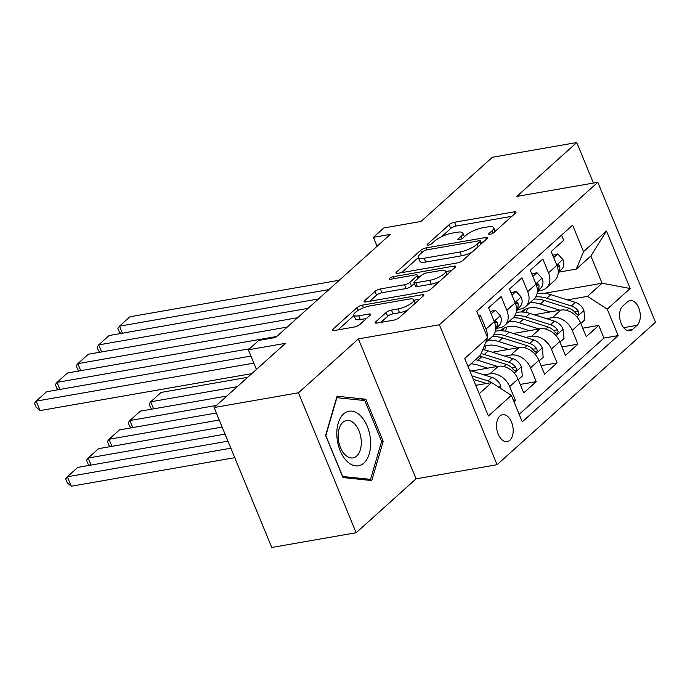 <?xml version="1.0" encoding="UTF-8"?>
<svg xmlns="http://www.w3.org/2000/svg" width="690" height="690" viewBox="0 0 690 690"><rect width="100%" height="100%" fill="white"/><g stroke="black" fill="none" stroke-linecap="round" stroke-linejoin="round"><path stroke-width="1.03" d="M489.952 234.359A2.933 0.819 -22.4 0 0 493.704 232.659L515.447 213.115A4.183 1.173 -22.4 0 0 515.999 212.097A4.183 1.173 -22.4 0 0 514.179 211.847L454.546 222.258A4.183 1.173 -22.4 0 0 449.19 224.681L427.446 244.226A2.933 0.819 -22.4 0 0 427.058 244.941A2.933 0.819 -22.4 0 0 428.335 245.114A2.933 0.819 -22.4 0 0 432.087 243.423L434.898 240.888A13.386 3.761 -22.4 0 1 452.054 233.151L457.022 232.28A13.386 3.761 -22.4 0 1 462.852 233.073A13.386 3.761 -22.4 0 1 461.075 236.325L458.264 238.852A2.933 0.819 -22.4 0 0 457.867 239.559A2.933 0.819 -22.4 0 0 459.143 239.732A2.933 0.819 -22.4 0 0 462.895 238.041L465.707 235.514A13.386 3.761 -22.4 0 1 482.862 227.769L487.83 226.906A13.386 3.761 -22.4 0 1 493.661 227.691A13.386 3.761 -22.4 0 1 491.884 230.943L489.072 233.47A2.933 0.819 -22.4 0 0 488.684 234.186A2.933 0.819 -22.4 0 0 489.952 234.359M509.85 440.246A13.636 8.116 80.1 0 0 512.316 424.393A13.636 8.116 80.1 0 0 502.518 414.707A13.636 8.116 80.1 0 0 499.879 416.044A13.636 8.116 80.1 0 0 497.412 431.906A13.636 8.116 80.1 0 0 507.21 441.583A13.636 8.116 80.1 0 0 509.85 440.246M375.765 321.799A4.183 1.173 -22.4 0 0 375.213 322.808A4.183 1.173 -22.4 0 0 377.033 323.058L393.766 320.134A4.183 1.173 -22.4 0 0 399.122 317.719L423.272 296.01A4.183 1.173 -22.4 0 0 423.824 294.992A4.183 1.173 -22.4 0 0 422.004 294.742L362.371 305.153A4.183 1.173 -22.4 0 0 357.015 307.576L332.865 329.285A4.183 1.173 -22.4 0 0 332.313 330.303A4.183 1.173 -22.4 0 0 334.132 330.545L354.341 327.017A4.183 1.173 -22.4 0 0 359.706 324.602L370.038 315.313A4.183 1.173 -22.4 0 0 370.59 314.295A4.183 1.173 -22.4 0 0 368.771 314.045L358.748 315.796A11.195 3.14 -22.4 0 1 353.875 315.14A11.195 3.14 -22.4 0 1 358.636 310.12A11.195 3.14 -22.4 0 1 369.693 305.955L408.954 299.098A11.195 3.14 -22.4 0 1 413.828 299.753A11.195 3.14 -22.4 0 1 409.067 304.773A11.195 3.14 -22.4 0 1 398.001 308.947L391.463 310.086A4.183 1.173 -22.4 0 0 386.098 312.501L375.765 321.799L376.326 323.144M593.452 183.057L576.754 142.537L492.375 157.268L420.978 221.473L383.856 227.95L373.428 237.326L390.307 234.376L275.655 337.479L258.785 340.429L248.357 349.796L256.447 369.426M298.46 392.791L356.144 532.732L416.07 478.843L358.395 338.902L298.46 392.791L214.09 407.523L285.488 343.318L248.357 349.796M358.395 338.902L439.392 324.757L597.816 182.289L655.5 322.23L497.076 464.698L439.392 324.757M576.754 142.537L516.819 196.426L597.816 182.289M457.401 262.916A4.183 1.173 -22.4 0 0 462.757 260.492L486.907 238.783A4.183 1.173 -22.4 0 0 487.459 237.765A4.183 1.173 -22.4 0 0 485.639 237.515L426.006 247.926A4.183 1.173 -22.4 0 0 420.65 250.349L396.5 272.058A4.183 1.173 -22.4 0 0 395.948 273.076A4.183 1.173 -22.4 0 0 397.768 273.318L457.401 262.916M455.089 267.392L430.94 289.11A4.183 1.173 -22.4 0 1 425.583 291.525L365.95 301.935A4.183 1.173 -22.4 0 1 364.13 301.685A4.183 1.173 -22.4 0 1 364.682 300.676L375.015 291.378A4.183 1.173 -22.4 0 1 380.38 288.963L404.564 284.737A4.183 1.173 -22.4 0 0 409.92 282.322L416.777 276.155A4.183 1.173 -22.4 0 0 417.329 275.146A4.183 1.173 -22.4 0 0 415.509 274.896L390.333 279.295A2.933 0.819 -22.4 0 1 389.057 279.122A2.933 0.819 -22.4 0 1 390.298 277.803A2.933 0.819 -22.4 0 1 393.197 276.716L453.822 266.133A4.183 1.173 -22.4 0 1 455.642 266.375A4.183 1.173 -22.4 0 1 455.089 267.392M356.144 532.732L271.765 547.463L214.09 407.523M513.955 401.666L515.37 400.39L513.558 400.709M483.932 374.86L489.943 373.808A17.052 12.843 48 0 1 509.686 386.581L518.018 379.086L523.71 392.886L536.216 381.639L520.226 384.434M504.778 356.118L510.79 355.065A17.052 12.843 48 0 1 530.524 367.839L538.864 360.335L544.557 374.144L557.063 362.897L541.072 365.691M525.625 337.367L531.636 336.323A17.052 12.843 48 0 1 551.37 349.088L559.711 341.593L565.403 355.402L577.909 344.146L572.217 330.346A17.052 12.843 -132 0 0 552.483 317.572L546.471 318.625M561.919 346.941L577.909 344.146M561.548 235.126L563.678 240.301L551.172 251.548L556.865 265.357A17.052 12.843 -132 0 1 554.76 280.39L546.42 287.885A17.052 12.843 -132 0 0 548.524 272.852L542.832 259.052L530.325 270.299L536.018 284.108A17.052 12.843 -132 0 1 533.913 299.141L525.582 306.636A17.052 12.843 48 0 1 520.415 309.086L516.905 309.698M525.582 306.636A17.052 12.843 48 0 0 527.678 291.603L521.985 277.794L509.479 289.041L515.171 302.85A17.052 12.843 -132 0 1 513.067 317.883L504.735 325.378A17.052 12.843 48 0 1 499.569 327.836L496.058 328.449M504.735 325.378A17.052 12.843 48 0 0 506.831 310.345L501.138 296.545L488.632 307.792L494.325 321.592A17.052 12.843 -132 0 1 492.229 336.625L485.751 342.456M518.018 379.086A17.052 12.843 -132 0 0 498.284 366.312L471.606 370.97M538.864 360.335A17.052 12.843 -132 0 0 519.13 347.57L492.453 352.228M559.711 341.593A17.052 12.843 -132 0 0 539.977 328.82L513.291 333.477M627.4 301.884L622.811 306.006A13.214 7.857 80.1 0 0 620.431 321.368A13.214 7.857 80.1 0 0 629.918 330.752A13.214 7.857 80.1 0 0 632.48 329.458L637.06 325.335A13.214 7.857 80.1 0 0 639.449 309.965A13.214 7.857 80.1 0 0 629.961 300.59A13.214 7.857 80.1 0 0 627.4 301.884M479.24 393.714L491.616 382.588L511.35 395.353L522.261 421.832L618.154 335.599L607.243 309.129L587.5 296.355L567.318 299.874M511.35 395.353L488.416 415.975L464.724 358.49L487.658 337.867L476.738 311.388L572.631 225.156L583.542 251.634L606.476 231.012L630.168 288.506L607.243 309.129M519.173 414.336L603.974 338.074L598.756 325.404L586.25 336.651L580.557 322.851A17.052 12.843 -132 0 0 560.823 310.077L534.138 314.735M537.752 290.956L541.262 290.343A17.052 12.843 -132 0 0 546.42 287.885M487.295 336.996A17.052 12.843 48 0 0 485.984 329.096L480.3 315.287L478.877 316.563M551.37 349.088L557.063 362.897M530.524 367.839L536.216 381.639M509.686 386.581L515.37 400.39M491.616 382.588L475.798 385.348M587.5 296.355L602.094 283.228L590.873 255.999L576.279 269.117L583.542 251.634M544.177 293.345L602.094 283.228L630.168 288.506M558.59 272.205L576.279 269.117M416.07 478.843L497.076 464.698M373.428 237.326L377.111 246.244M487.658 337.867L480.387 355.35L468.018 366.476M582.765 328.199L598.756 325.404M603.974 338.074L618.154 335.599M590.873 255.999L606.476 231.012M342.973 477.558L371.772 480.542L383.2 441.376L365.829 399.234L337.031 396.25L325.602 435.416L342.973 477.558M360.646 400.14L365.829 399.234M381.553 441.669L383.2 441.376M511.902 216.306L456.107 226.044A4.183 1.173 -22.4 0 0 450.751 228.459L441.652 236.644M418.338 257.603L401.606 272.654M483.354 241.974L481.016 242.38M480.016 241.612A2.933 0.819 -22.4 0 0 480.404 240.905A2.933 0.819 -22.4 0 0 479.127 240.732L426.782 249.866A2.933 0.819 -22.4 0 0 423.03 251.565L420.063 254.231A13.386 3.761 -22.4 0 0 418.295 257.482A13.386 3.761 -22.4 0 0 424.117 258.267L459.902 252.023A13.386 3.761 -22.4 0 0 477.049 244.286L480.016 241.612L481.025 244.07M418.295 257.482L419.848 261.26A13.386 3.761 -22.4 0 0 425.678 262.053L424.117 258.267M471.857 252.316A13.386 3.761 -22.4 0 1 461.455 255.8L425.678 262.053M369.797 301.263L376.576 295.165L375.015 291.378M414.397 283.478L411.481 286.1A4.183 1.173 -22.4 0 1 406.117 288.524L381.932 292.741A4.183 1.173 -22.4 0 0 376.576 295.165M417.873 276.457L420.728 275.966M445.654 271.61L451.536 270.584M429.654 280.356A11.195 3.14 -22.4 0 0 440.72 276.19A11.195 3.14 -22.4 0 0 445.473 271.17A11.195 3.14 -22.4 0 0 440.599 270.514L426.774 272.93A4.183 1.173 -22.4 0 0 421.409 275.345L414.561 281.511A4.183 1.173 -22.4 0 0 414 282.529A4.183 1.173 -22.4 0 0 415.829 282.771L429.654 280.356L431.216 284.142A11.195 3.14 -22.4 0 0 439.487 281.425M414 282.529L415.561 286.307A4.183 1.173 -22.4 0 0 417.381 286.557L415.829 282.771M431.216 284.142L417.381 286.557M407.566 310.129A11.195 3.14 -22.4 0 1 399.562 312.725L393.024 313.864A4.183 1.173 -22.4 0 0 387.659 316.287L380.88 322.385M353.875 315.14L355.436 318.918A11.195 3.14 -22.4 0 0 360.309 319.582L358.748 315.796M366.485 318.495L360.309 319.582M354.005 315.459L337.979 329.88M419.718 299.201L414.009 300.193M580.799 323.438L584.904 319.746L583.869 310.31A11.299 8.504 -132 0 0 575.331 302.401L550.784 294.656A32.602 24.564 -132 0 0 537.027 293.776M527.634 308.327A27.065 20.39 -132 0 0 526.487 312.527M237.265 386.685L150.713 401.787L161.141 392.42L247.684 377.309M559.978 310.224L540.356 304.031A32.602 24.564 -132 0 0 529.98 302.677M152.145 409.092L150.618 407.764L149.057 403.986L150.713 401.787L153.62 408.834M550.206 311.932L540.201 308.766A27.065 20.39 -132 0 0 521.321 311.785A27.065 20.39 -132 0 0 521.088 312.001M533.939 299.115A32.602 24.564 48 0 1 544.315 300.469L568.87 308.214A11.299 8.504 48 0 1 575.822 313.355L577.556 314.692L578.522 314.304L578.945 313.01L578.323 311.112A11.299 8.504 -132 0 0 571.372 305.963L546.816 298.218A32.602 24.564 -132 0 0 535.75 296.924M523.581 312.113A27.065 20.39 48 0 1 524.969 309.344M523.451 310.172A27.065 20.39 -132 0 0 522.209 312.018M328.906 289.593L119.534 326.146L122.441 333.192M538.562 290.809L537.32 292.008M553.673 257.629L557.779 253.937L562.98 259.63A11.299 8.504 48 0 1 561.669 269.255L558.219 272.567M339.325 280.226L129.962 316.77L119.534 326.146L117.878 328.345L119.439 332.123L120.966 333.451M557.779 253.937L552.716 255.309M558.227 272.248A11.299 8.504 -132 0 0 559.771 266.099L558.46 264.641L557.279 266.469M370.53 440.255A27.703 16.482 80.1 0 0 351.728 411.128A27.703 16.482 80.1 0 0 336.927 436.77A27.703 16.482 80.1 0 0 355.73 465.897A27.703 16.482 80.1 0 0 370.53 440.255M361.232 440.401A18.966 11.282 80.1 0 0 346.475 420.529A18.966 11.282 80.1 0 0 338.229 438.021A18.966 11.282 80.1 0 0 352.995 457.893A18.966 11.282 80.1 0 0 361.232 440.401M342.654 476.454L325.818 435.623L336.893 397.682L364.803 400.571L381.63 441.402L370.556 479.352L342.525 476.48M366.726 480.016L370.556 479.352M559.952 342.188L564.058 338.497L563.023 329.061A11.299 8.504 -132 0 0 554.484 321.152L529.937 313.407A32.602 24.564 -132 0 0 516.18 312.518M506.788 327.069A27.065 20.39 -132 0 0 505.641 331.269M216.418 405.427L129.867 420.538L140.294 411.162L226.846 396.051M539.132 328.966L519.51 322.782A32.602 24.564 -132 0 0 509.134 321.428M131.298 427.843L129.772 426.515L128.211 422.729L129.867 420.538L132.773 427.584M529.359 330.674L519.354 327.517A27.065 20.39 -132 0 0 500.474 330.527A27.065 20.39 -132 0 0 500.241 330.743M513.093 317.866A32.602 24.564 48 0 1 523.477 319.22L548.024 326.965A11.299 8.504 48 0 1 554.976 332.106L556.709 333.434L557.675 333.046L558.098 331.752L557.477 329.855A11.299 8.504 -132 0 0 550.525 324.714L525.978 316.969A32.602 24.564 -132 0 0 514.904 315.666M502.743 330.855A27.065 20.39 48 0 1 504.123 328.086M502.613 328.923A27.065 20.39 -132 0 0 501.363 330.769M539.114 360.93L543.211 357.239L542.176 347.803A11.299 8.504 -132 0 0 533.637 339.894L509.091 332.149A32.602 24.564 -132 0 0 495.334 331.269M485.941 345.819A27.065 20.39 -132 0 0 484.794 350.02M219.248 420.038L109.02 439.28L119.448 429.905L216.341 412.991M518.285 347.717L498.663 341.524A32.602 24.564 -132 0 0 488.287 340.17M110.452 446.585L108.925 445.257L107.373 441.479L109.02 439.28L111.927 446.327M508.513 349.416L498.508 346.259A27.065 20.39 -132 0 0 484.078 346.466M492.246 336.608A32.602 24.564 48 0 1 502.631 337.962L527.177 345.707A11.299 8.504 48 0 1 534.129 350.848L535.863 352.185L536.837 351.797L537.251 350.494L536.63 348.597A11.299 8.504 -132 0 0 529.678 343.456L505.132 335.711A32.602 24.564 -132 0 0 494.057 334.417M518.268 379.673L522.365 375.99L521.33 366.545A11.299 8.504 -132 0 0 512.791 358.645L488.244 350.899A32.602 24.564 -132 0 0 482.741 349.692M225.052 434.131L88.182 458.031L98.601 448.655L222.154 427.084M497.438 366.459L477.825 360.275A32.602 24.564 -132 0 0 475.6 359.654M89.605 465.327L88.079 464.008L86.526 460.221L88.182 458.031L91.08 465.077M487.666 368.167L477.661 365.01A27.065 20.39 -132 0 0 470.942 363.846M479.567 356.092A32.602 24.564 48 0 1 481.784 356.713L506.331 364.458A11.299 8.504 48 0 1 513.282 369.599L515.025 370.927L515.991 370.539L516.405 369.245L515.784 367.347A11.299 8.504 -132 0 0 508.832 362.207L484.285 354.462A32.602 24.564 -132 0 0 481.102 353.634M500.845 388.556L500.483 385.296A11.299 8.504 -132 0 0 491.944 377.387L469.614 370.34M230.865 448.224L67.335 476.773L77.754 467.397L227.959 441.177M476.592 385.21L475.608 384.899M71.234 486.226L67.24 482.75L65.679 478.972L67.335 476.773L71.234 486.226L234.764 457.686M491.375 382.622A11.299 8.504 -132 0 0 487.985 380.949L471.891 375.869M473.331 379.362L485.484 383.2A11.299 8.504 48 0 1 486.338 383.502M308.059 308.344L98.687 344.888L101.594 351.935M517.724 309.56L516.474 310.75M532.827 276.371L536.932 272.688L542.133 278.372A11.299 8.504 48 0 1 540.822 287.997L537.372 291.318M318.478 298.968L109.115 335.521L98.687 344.888L97.04 347.087L98.592 350.874L100.119 352.193M536.932 272.688L531.878 274.051M537.381 290.999A11.299 8.504 -132 0 0 538.925 284.849L537.614 283.383L536.441 285.22M287.213 327.086L77.849 363.639L80.747 370.685M496.878 328.302L495.636 329.501M511.989 295.122L516.086 291.43L521.286 297.123A11.299 8.504 48 0 1 519.975 306.748L516.525 310.06M297.632 317.719L88.268 354.263L77.849 363.639L76.193 365.829L77.746 369.616L79.272 370.944M516.086 291.43L511.031 292.802M516.534 309.741A11.299 8.504 -132 0 0 518.078 303.591L516.767 302.134L515.594 303.962M249.487 348.778L57.003 382.381L59.901 389.427M491.142 313.864L495.239 310.181L500.44 315.865A11.299 8.504 48 0 1 499.129 325.49L495.679 328.811M276.785 336.461L67.422 373.014L57.003 382.381L55.347 384.58L56.908 388.358L58.426 389.686M495.239 310.181L490.185 311.544M495.696 328.492A11.299 8.504 -132 0 0 497.231 322.342L495.929 320.876L494.747 322.713M253.851 363.13L36.156 401.132L40.054 410.585L251.781 373.626M250.944 356.083L46.575 391.756L36.156 401.132L34.5 403.322L36.061 407.109L40.054 410.585M489.943 373.808L498.284 366.312M510.79 355.065L519.13 347.57M531.636 336.323L539.977 328.82M552.483 317.572L560.823 310.077M548.524 272.852L556.865 265.357M485.984 329.096L494.325 321.592M506.831 310.345L515.171 302.85M527.678 291.603L536.018 284.108M572.217 330.346L580.557 322.851M623.605 327.681L637.06 325.335M627.072 330.398L632.48 329.458M492.841 233.272L491.884 230.943M458.652 239.792L458.264 238.852M462.033 238.645L461.075 236.325M427.835 245.174L427.446 244.226M450.751 228.459L449.19 224.681M456.107 226.044L454.546 222.258M514.904 213.598L514.179 211.847M489.46 234.419L489.072 233.47M397.061 273.404L396.5 272.058M421.659 252.799L420.65 250.349M426.808 249.866L426.006 247.926M486.355 239.275L485.639 237.515M461.455 255.8L459.902 252.023M478.058 246.735L477.049 244.286M365.243 302.022L364.682 300.676M381.932 292.741L380.38 288.963M406.117 288.524L404.564 284.737M411.481 286.1L409.92 282.322M417.786 278.613L416.777 276.155M393.99 278.648L393.197 276.716M454.538 267.884L453.822 266.133M387.659 316.287L386.098 312.501M393.024 313.864L391.463 310.086M399.562 312.725L398.001 308.947M369.486 315.796L368.771 314.045M333.425 330.631L332.865 329.285M358.17 310.388L357.015 307.576M363.457 307.792L362.371 305.153M422.72 296.493L422.004 294.742M576.849 316.882L583.895 310.543M546.816 298.218L550.784 294.656M540.356 304.031L544.315 300.469M571.372 305.963L575.331 302.401M566.507 310.336L568.87 308.214M574.485 311.777L578.323 311.112M562.85 259.483L556.718 265.003M538.786 290.775L537.312 292.103M561.669 269.255L558.227 272.352M557.304 266.53L559.771 266.099M556.002 335.633L563.049 329.294M525.978 316.969L529.937 313.407M519.51 322.782L523.477 319.22M550.525 324.714L554.484 321.152M545.661 329.078L548.024 326.965M553.639 330.527L557.477 329.855M535.155 354.375L542.202 348.036M505.132 335.711L509.091 332.149M498.663 341.524L502.631 337.962M529.678 343.456L533.637 339.894M524.823 347.829L527.177 345.707M532.801 349.269L536.63 348.597M514.309 373.126L521.355 366.787M484.285 354.462L488.244 350.899M477.825 360.275L481.784 356.713M508.832 362.207L512.791 358.645M503.976 366.571L506.331 364.458M511.954 368.02L515.784 367.347M498.698 387.168L500.509 385.529M487.985 380.949L491.944 377.387M484.863 383.761L485.484 383.2M542.004 278.234L535.871 283.745M517.94 309.517L516.465 310.845L517.966 309.517M540.822 287.997L537.381 291.094M536.458 285.281L538.925 284.849M521.157 296.976L515.025 302.496M497.102 328.268L495.627 329.587L497.119 328.259M519.975 306.748L516.534 309.845M515.611 304.023L518.078 303.591M500.31 315.727L494.178 321.238M499.129 325.49L495.687 328.587M494.764 322.773L497.231 322.342M495.17 231.348L493.661 227.691M464.361 236.73L462.852 233.073M481.525 243.622L480.404 240.905M418.494 277.975L417.329 275.146M446.939 274.724L445.473 271.17M415.251 303.221L413.828 299.753M537.312 292.112L538.812 290.766"/></g></svg>

